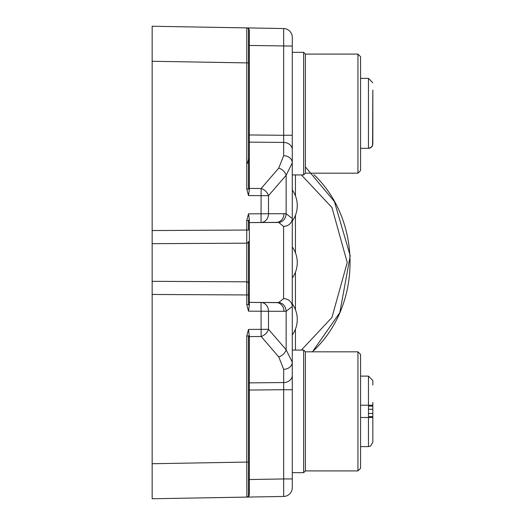 <?xml version="1.0" encoding="UTF-8"?>
<svg xmlns="http://www.w3.org/2000/svg" width="525" height="525" viewBox="0 0 525 525"><rect width="100%" height="100%" fill="white"/><g stroke="black" fill="none" stroke-linecap="round" stroke-linejoin="round"><path stroke-width="0.79" d="M372.835 116.557L372.816 144.283L372.835 141.127L372.435 145.747L370.387 147.886L368.458 148.345L371.162 147.394L372.133 146.304L372.816 144.336M372.835 107.067L372.835 110.716M372.835 90.136L372.592 145.353M369.436 148.234L370.145 147.998M370.775 147.669L371.385 147.197M371.871 146.678L372.297 146.022M292.274 290.522L292.274 234.478M357.945 173.184L357.945 54.088L360.577 56.72L360.577 170.553L357.945 173.184L305.406 173.184L303.653 174.93L292.274 174.93L292.274 113.636M292.274 411.364L292.274 350.07L303.653 350.07L292.274 350.07L303.653 350.07L303.653 472.664L292.274 472.664M292.274 223.972L292.274 218.498A8.754 7.868 180 0 1 283.592 226.367L283.592 298.633L278.683 302.551A8.754 7.514 83.4 0 1 286.138 311.286L268.498 311.266L268.498 329.313L286.138 349.742A8.754 6.484 139.2 0 1 278.762 356.915L283.671 369.331L283.671 382.561L249.349 382.869L249.349 390.042L283.671 389.727L283.671 478.944L249.349 479.542L249.342 494.596L249.349 390.042L248.489 390.042M248.489 134.958L283.671 135.273L283.671 28.547L248.489 27.93L283.671 28.547A8.754 8.754 0 0 1 292.274 37.301L292.274 162.842A8.754 7.173 180 0 0 283.671 155.669L283.671 142.439L249.349 142.131L249.349 188.409L261.122 188.514L261.05 222.488L249.355 222.593A0.873 0.873 0 0 0 248.489 223.466L248.496 223.342M292.274 297.524L292.274 362.158A8.754 7.173 180 0 1 283.671 369.331M292.274 301.028L292.274 299.276M247.465 163.334L248.489 158.924A0.873 0.597 -0 0 0 249.303 159.521M313.74 350.536L313.963 350.319C362.073 304.507 362.073 220.493 313.963 174.681M305.406 166.911L334.405 201.574L350.221 255.832L339.819 312.624L312.434 351.816M248.489 45.458L249.349 45.458L249.342 30.404L248.489 27.93L246.77 27.904L246.77 189.013L248.489 195.569L249.349 189.61L248.489 189.013L246.77 189.013M372.835 102.946L372.835 120.205M372.835 141.127L372.835 143.889L372.835 141.127M372.816 405.234L368.458 405.234L372.835 405.248L372.835 406.107L368.471 406.107L368.471 416.62L372.835 416.62L372.835 442.234L372.835 417.48L368.458 417.493L368.458 446.611L370.506 446.099L372.835 442.234L370.538 446.086L368.458 446.611L360.577 446.611M372.835 404.795L372.835 402.452M152.165 26.25L152.165 61.274L152.165 26.25L246.855 27.904M248.489 495.436L248.489 495.351A1.752 1.752 0 0 1 246.77 497.096L152.165 498.75L283.671 496.453L246.77 497.096L247.885 496.67M246.855 497.096L246.77 462.079L152.165 463.726L152.165 498.75L152.165 61.274L248.489 62.921L248.489 189.013M292.274 487.699A8.754 8.754 0 0 1 283.671 496.453L283.671 478.944L292.274 478.944L292.274 487.699L292.274 389.727L292.274 478.944M152.165 243.232L152.165 243.672L246.75 243.18A1.752 1.752 0 0 0 248.489 241.428L248.489 262.5L248.489 241.428M246.77 304.598L248.489 304.598L249.349 305.196L248.489 311.154L246.77 304.598L246.75 281.82L152.165 281.328L152.165 281.767M357.945 470.912L357.945 351.816L360.577 354.447L360.577 468.28L357.945 470.912L305.406 470.912L305.406 351.816L303.653 350.07M303.653 174.93L303.653 52.336L292.274 52.336M305.406 173.184L305.406 54.088L303.653 52.336M372.835 91.586L372.835 104.724M360.577 148.345L368.458 148.345L368.458 78.389L372.835 82.766L368.458 78.389L372.835 82.766L368.458 78.389L360.577 78.389M372.835 416.62L372.835 406.107M372.835 420.276L372.835 417.933L372.835 420.276M360.577 417.493L372.816 417.493M360.577 405.234L368.458 405.234L368.458 376.117L372.835 380.494L372.835 385.094M249.349 335.39L248.489 335.987L246.77 335.987L248.489 329.431L249.349 336.591L261.122 336.486L261.05 302.512L249.355 302.407A0.873 0.873 -0 0 1 248.489 301.534L248.496 301.658M292.274 37.301L292.274 218.498L286.138 213.714L268.498 213.734L268.498 195.687L286.138 175.258L292.274 162.842L292.274 306.502L286.138 311.286L286.138 349.742L292.274 362.158L292.274 389.727L283.671 389.727L283.671 382.561A8.754 7.173 180 0 0 292.274 375.388L292.274 389.727M278.683 302.551L249.355 302.407L249.355 222.593L278.683 222.449L283.592 226.367M284.005 213.603A8.754 7.527 89.5 0 1 276.557 222.357L261.05 222.488A8.754 7.527 89.5 0 0 268.498 213.734L248.489 213.846L246.77 220.402L248.489 220.402L249.349 219.804L248.489 213.846M248.489 195.569L268.498 195.687A8.754 6.484 -139.2 0 0 261.122 188.514L278.762 168.085A8.754 6.484 -139.2 0 1 286.138 175.258L286.138 213.714A8.754 7.514 96.6 0 1 278.683 222.449M248.489 304.598L248.489 262.5M246.77 220.402L246.77 230.042L248.489 230.042L248.489 220.402M284.005 311.397A8.754 7.527 -89.5 0 0 276.557 302.643L249.355 302.407L249.349 305.196M292.274 218.498L292.274 306.502A8.754 7.868 180 0 0 283.592 298.633M152.165 230.541L246.77 230.042L246.75 281.82A1.752 1.752 0 0 1 248.489 283.572M248.489 497.07L249.342 494.596L248.489 495.351L248.489 335.987M248.489 29.564L249.342 30.404L249.349 142.131A0.873 0.715 180 0 1 248.489 141.415M246.77 27.904A1.752 1.752 0 0 1 248.489 29.649L248.489 62.921M292.274 362.158L292.274 375.388M292.274 399.768L292.274 474.639M292.274 149.612A8.754 7.173 180 0 0 283.671 142.439L283.671 135.273L292.274 135.273L292.274 162.842M301.376 174.93L331.944 207.513L347.235 262.5L331.944 317.487L301.376 350.07M295.437 350.07L295.437 329.116M295.437 309.717L295.437 272.199M295.437 252.801L295.437 215.283M295.437 195.884L295.437 174.93M372.835 409.244L368.471 409.244M368.471 413.483L372.835 413.483M248.489 479.542L249.349 479.542M248.489 383.585A0.873 0.715 180 0 1 249.349 382.869L249.349 336.591A0.873 0.715 180 0 0 248.489 337.312M248.489 329.431L268.498 329.313A8.754 6.484 139.2 0 1 261.122 336.486L278.762 356.915M248.489 311.154L268.498 311.266A8.754 7.527 -89.5 0 0 261.05 302.512M276.557 302.643L249.231 302.393M249.231 222.607L249.349 219.804M278.762 168.085L283.671 155.669M248.489 187.688A0.873 0.715 180 0 0 249.349 188.409L249.349 189.61M152.165 294.459L248.489 294.958M248.489 462.079L246.77 462.079L246.77 335.987M292.274 46.056L249.349 45.458M360.577 376.117L368.458 376.117L372.835 380.494M292.274 334.963A26.696 26.696 0 0 0 292.274 303.877A26.696 26.696 0 0 1 297.262 319.417A26.696 26.696 0 0 0 292.274 303.877A26.696 26.696 0 0 1 292.274 334.963A26.696 26.696 0 0 0 297.262 319.417A26.696 26.696 0 0 1 292.274 334.963M292.274 278.04A26.696 26.696 0 0 0 292.274 246.96M297.262 205.583A26.696 26.696 0 0 1 292.274 221.123A26.696 26.696 0 0 0 292.274 190.037A26.696 26.696 0 0 1 297.262 205.583A26.696 26.696 0 0 0 292.274 190.037M305.406 470.912L303.653 472.664M357.945 351.816L305.406 351.816M357.945 54.088L305.406 54.088"/></g></svg>
